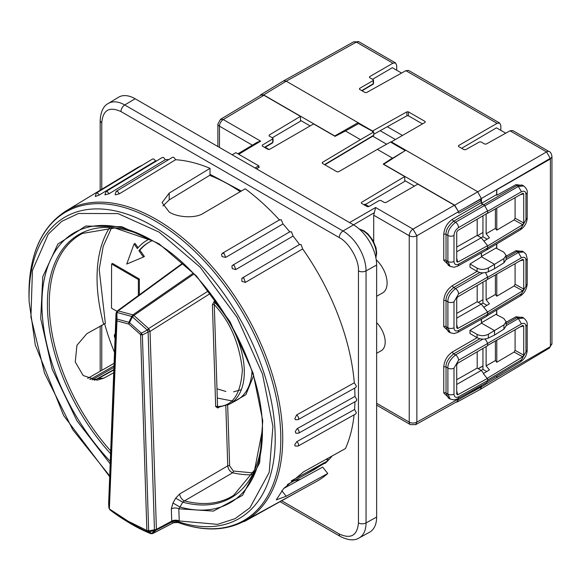 <?xml version="1.0" encoding="UTF-8"?>
<svg xmlns="http://www.w3.org/2000/svg" width="581" height="581" viewBox="0 0 581 581"><rect width="100%" height="100%" fill="white"/><g stroke="black" fill="none" stroke-linecap="round" stroke-linejoin="round"><path stroke-width="0.87" d="M216.982 388.805L225.849 391.463M233.584 391.812L241.333 389.706M210.01 174.3L241.347 191.047M110.281 461.365A155.919 90.019 60 0 1 44.003 280.681A155.919 90.019 60 0 1 152.171 240.476C210.888 272.525 264.021 364.556 262.423 431.436A155.919 90.019 60 0 1 179.987 507.031L178.825 508.803A5.418 3.007 -1.8 0 0 171.344 508.876L172.942 503.037L175.694 498.178L179.66 493.966A5.418 2.84 59.7 0 0 184.46 500.873L182.761 502.18A152.04 87.782 -120 0 0 262.409 429.838L254.623 469.913L233.664 495.324A151.249 87.324 60 0 1 184.46 500.873L232.661 472.774A1.351 0.973 -77 0 0 233.308 471.024L253.207 472.934M109.381 508.941L128.263 521.28L146.862 530.424L148.997 531.746L147.596 531.746L146.87 530.417L148.663 530.816A2.709 0.45 80 0 0 148.678 530.874L149.005 531.738L146.87 530.417L140.58 334.591L141.336 333.167L142.374 334.99L148.104 331.976L154.452 529.799L156.107 529.502L171.736 521.128L171.344 508.876M108.662 504.112L108.879 507.758A2.709 2.012 -3.4 0 1 108.879 507.7L110.012 509.922A173.494 100.164 -120 0 0 124.726 520.06A173.494 100.164 -120 0 0 128.793 522.501A173.494 100.164 -120 0 0 147.596 531.746L150.595 533.583A177.503 102.481 60 0 1 131.531 524.193A177.503 102.481 60 0 1 127.362 521.694L150.755 533.663L152.861 533.416L173.029 523.023L171.736 521.128A5.418 3.043 -2.5 0 1 179.209 520.99A5.418 3.007 -1.8 0 0 171.736 521.041M95.001 379.996L113.847 369.581M115.067 338.098L115.067 338.106A3.522 2.033 60 0 1 114.348 335.658A3.522 2.033 60 0 1 115.074 334.046A3.522 2.033 60 0 1 115.227 333.973L115.074 334.046M90.244 379.422L113.992 365.87M294.327 480.69A172.39 99.525 -120 0 0 300.595 479.202M281.741 490.684L286.208 496.261L327.771 473.479L322.673 467.109L283.673 488.483M297.203 428.64A2.709 1.532 60.9 0 0 297.189 428.633A2.709 1.532 60.9 0 1 297.203 428.64A2.709 1.532 60.9 0 1 298.939 431.051A2.709 1.532 60.9 0 1 298.518 433.215L295.794 433.165L295.293 431.465L297.189 428.633L354.962 396.424A180.655 104.297 60 0 0 354.686 388.101M296.542 415.001L296.542 415.001A2.709 1.532 60.9 0 1 296.731 415.103A2.709 1.532 60.9 0 1 298.467 417.521A2.709 1.532 60.9 0 1 298.046 419.678L295.504 419.729L294.857 418.865L296.542 415.001L354.308 382.799A180.655 104.297 60 0 0 302.657 248.937L245.378 282.417L241.914 281.386L241.827 278.408L242.459 277.892L299.745 244.405M235.806 269.555L234.136 265.292L232.792 265.139L231.913 265.96L232.24 268.625L235.806 269.555L293.085 236.068A180.655 104.297 60 0 1 299.505 244.543M279.897 219.625L222.617 253.113L221.557 254.253L222.073 256.606L225.711 257.405L282.991 223.917A180.655 104.297 60 0 1 289.716 231.863M119.381 193.778L117.609 191.483L116.229 191.36L115.067 194.555L115.713 194.831L119.381 193.778L175.658 159.717A180.655 104.297 60 0 1 210.024 168.352L169.216 193.103L162.084 202.616L169.224 212.05C177.154 217.359 195.528 218.797 203.684 213.118L245.211 188.781A180.655 104.297 60 0 1 279.403 219.916M109.075 193.734L107.383 191.665L106.003 191.541L104.9 194.875L109.075 193.734L165.367 159.673A180.655 104.297 60 0 1 168.81 159.543M99.293 195.02L97.695 193.168L96.315 193.045L95.269 196.516L99.293 195.02L155.577 160.959A180.655 104.297 60 0 1 157.001 160.683M110.187 463.863L77.012 420.898L52.181 369.255L40.706 318.548L42.776 276.701L57.802 244.122L85.705 226.045L121.756 226.692L159.071 243.831L196.422 275.946L230.032 321.685L253.098 373.096L262.765 420.738L259.642 462.825L242.502 495.368L213.445 511.091L178.825 508.803L179.217 520.968L177.655 521.556L177.946 522.486C203.343 531.586 225.544 531.092 244.565 520.997A178.897 103.287 60 0 0 282.729 438.473A178.897 103.287 60 0 0 203.916 257.673A178.897 103.287 60 0 0 65.682 211.157L135.801 168.65A180.655 104.297 60 0 1 142.236 165.258M222.247 253.527L223.961 253.258L225.711 257.405M282.991 223.917L281.262 219.756L279.519 220.046M293.085 236.068L291.444 231.783L289.774 231.935M242.255 278.059L243.802 278.038L245.378 282.417M302.657 248.937L301.103 244.536L299.527 244.579M155.577 160.959L154.001 159.092L152.629 158.969L96.315 193.045M165.367 159.673L163.697 157.582L162.324 157.458L106.003 191.541M175.658 159.717L173.915 157.407L172.542 157.284L116.229 191.36M291.27 480.879L327.728 460.886M113.934 367.424L92.64 379.531L96.657 379.168M92.009 379.88L92.64 379.531M114.515 352.384A148.925 85.981 60 0 1 104.587 323.595M332.056 456.012A169.725 97.993 60 0 1 325.12 463.377L323.632 463.072M325.12 463.377L324.387 463.369L305.613 474.416M253.447 376.03L245.908 394.637L231.1 403.301M179.66 493.966L227.745 465.86A1.351 0.748 178.2 0 1 229.618 465.846L233.308 471.024M111.625 227.708L103.215 246.271L99.191 269.453L105.364 323.414L86.845 333.676L76.946 345.288L75.254 361.97L83.17 375.522L97.143 380.192L103.984 378.093L113.723 372.748M149.361 239.016A105.597 60.969 60 0 0 147.24 240.142A105.597 60.969 60 0 0 137.356 248.559L134.066 243.976L135.017 243.424L138.089 247.695M147.24 240.142L148.199 239.59A105.597 60.969 60 0 1 149.295 238.987M149.077 242.219A102.895 59.407 -120 0 0 139.876 250.186L144.408 256.49L143.456 257.042L138.917 250.738L139.876 250.186M116.875 311.278L111.479 308.141L111.596 263.992L112.554 263.44L139.36 279.011L139.317 294.85M94.282 380.199L98.276 378.58L113.832 369.93M149.484 329.899L147.298 330.066L148.62 328.577L150.043 331.424L210.438 293.405M182.732 263.128L117.101 311.089L118.154 310.879L116.948 312.469L131.785 316.478L132.904 314.866L133.39 315.084L133.891 315.439L132.417 316.848L147.298 330.066L148.17 331.867L149.956 331.381M134.066 243.976L126.731 264.057L143.456 257.042M138.917 250.738A102.895 59.407 60 0 1 148.598 242.488A102.895 59.407 60 0 1 152.353 240.614M139.36 279.011L138.401 279.563L138.358 295.555M111.596 263.992L138.401 279.563M117.122 311.067L116.04 313.203L116.926 312.425L117.079 311.104M281.894 500.887L339.239 533.99C350.844 539.284 357.25 535.588 358.455 522.9L358.455 270.869C359.269 260.223 348.796 242.212 339.239 237.585L120.971 111.574C109.366 106.279 102.968 109.976 101.762 122.664L101.762 189.283M339.239 533.99A5.418 3.13 120 0 0 340.364 536.474C348.208 540.403 354.446 540.896 359.094 537.97L369.625 532.189A32.841 18.962 -120 0 0 376.633 517.039L376.633 265.001A32.841 18.962 -120 0 0 353.408 224.782L135.141 98.763A32.841 18.962 -120 0 0 118.517 97.252L108.24 103.483A32.587 18.81 -120 0 1 124.733 104.979L135.141 98.763M217.926 407.39A1.351 0.741 -118.1 0 0 217.722 407.993L215.682 406.569L212.414 304.727L214.295 301.212L215.696 300.471M108.654 503.574L116.04 313.348L116.178 319.775L117.093 319.085L128.909 322.281L131.785 316.478L132.417 316.848L128.779 324.075L128.909 322.281L129.541 322.644L141.336 333.167L147.233 330.059M216.524 301.633L214.839 302.527A1.351 0.748 62.1 0 1 214.295 301.212M162.912 206.001L169.202 199.908L210.01 175.157L210.024 168.352M217.853 407.39L229.328 404.274A70.185 40.525 60 0 0 214.839 302.527L214.28 304.705A1.351 0.748 -1.8 0 0 212.414 304.727M218.202 407.288L217.555 406.547C232.64 406.33 240.912 394.063 242.364 369.748C239.27 343.001 229.909 321.322 214.28 304.705L217.555 406.547A1.351 0.748 -1.8 0 0 215.682 406.569M225.82 405.85L227.745 465.86C228.275 469.332 229.916 471.634 232.661 472.774A148.968 86.01 60 0 0 252.277 474.721M175.694 498.178L182.761 502.18L179.987 507.031L172.942 503.037M156.115 529.487L155.781 530.344L172.47 521.723A5.418 5.273 11.7 0 1 178.106 521.607M116.948 312.469L116.963 320.879L128.779 324.075L140.58 334.591L142.374 334.99L148.663 530.816L154.452 529.799L154.735 530.598L156.107 529.502M327.771 473.479A180.655 104.297 60 0 1 316.434 481.526L244.565 520.997M245.022 520.743L244.507 521.455L302.294 489.289M114.094 363.328L87.651 378.413M298.046 419.678L355.833 387.462L356.407 386.22L354.308 382.799M298.518 433.215L356.313 400.992L356.887 399.75L354.962 396.424M354.94 401.762A180.655 104.297 60 0 1 354.584 409.46L356.335 412.684L355.761 413.919L297.973 446.135A2.709 1.532 -119.1 0 0 298.54 444.908A2.709 1.532 60.9 0 0 296.811 441.662L354.584 409.46M354.105 414.849A180.655 104.297 60 0 1 345.455 448.568L303.529 471.859L283.601 488.563L276.295 499.856L286.208 496.261M172.492 522.028A5.418 5.338 -26.4 0 1 177.655 521.556A174.06 100.491 -120 0 0 274.552 423.658A174.06 100.491 -120 0 0 152.142 225.675A174.06 100.491 -120 0 0 29.144 301.924L29.05 298.823A178.076 102.808 60 0 1 154.887 220.816A178.076 102.808 60 0 1 280.253 425.038A178.076 102.808 60 0 1 178.258 522.573L178.258 522.573A5.418 5.338 -30.2 0 0 173.029 523.023L152.621 533.598L155.781 530.344L154.807 530.569M179.217 520.968L217.548 524.352L235 518.68L249.932 507.779L269.192 472.433L272.932 426.389L262.481 374.041L237.135 317.429L200.118 267.166L159.063 232.088L118.03 213.59L78.529 213.467L61.804 221.332L48.281 234.092L32.434 270.514L30.931 317.066L44.512 373.14L72.719 429.642L109.722 475.926M116.04 313.05L108.64 503.676L108.879 507.7L116.178 319.775L116.963 320.879L109.366 508.912M297.973 446.135L295.075 445.976L294.705 444.85L296.811 441.662M154.27 530.816L151.772 533.445L149.005 531.738L154.735 530.598M173.036 523.023L173.029 523.023A5.418 5.345 -29.9 0 1 178.258 522.573M127.362 521.694L110.012 509.922M177.946 522.486L173.661 522.762M232.131 154.764L235.908 152.658L258.763 165.846L258.763 166.776L259.337 167.103L256.475 168.817M255.052 167.996L258.763 165.846M258.763 167.451L258.763 166.776M458.482 211.571L481.467 198.767L477.64 191.694L405.799 150.225L383.721 164.241L454.662 205.195L458.482 211.571L454.393 205.231L417.833 184.126L385.951 202.529L384.44 202.537L380.882 200.481L379.364 200.481L368.717 206.633L367.207 206.633L361.44 203.306L361.433 202.42L404.717 176.551L383.228 164.147L392.393 158.061L377.352 149.382L338.52 171.802L337.002 171.802L322.332 163.334L322.324 162.448L360.481 139.643L345.441 130.957L335.077 136.346L313.587 123.942L269.54 149.368L268.03 149.375L262.256 146.042L262.256 145.163L272.714 138.91L272.707 138.031L269.148 135.976L269.148 135.09L300.471 116.367L263.912 95.262L261.181 95.008L220.519 119.308L223.264 119.555L260.673 141.154L257.318 142.214L237.912 153.812M361.44 203.306L361.433 202.42L361.433 203.299M322.332 163.334L322.324 162.448L322.324 163.326M262.256 146.042L262.256 145.163L262.256 146.042M273.026 138.467L273.026 142.018A1.075 0.617 0 0 1 272.714 142.454L272.707 138.031M349.566 222.559L375.617 207.519L373.706 215.217L373.706 241.732M376.633 296.281L382.552 292.94A21.664 12.506 -120 0 0 376.227 259.78M414.384 186.116L404.717 180.531L404.717 176.551M456.724 258.349L457.712 262.147L456.724 261.559L456.724 232.255L457.712 230.548L487.626 213.06L487.626 210.809L484.561 205.5L481.91 203.561L481.533 203.8L481.199 200.685L458.983 213.067L458.22 212.617L458.198 211.411M310.145 125.932L300.471 120.347L300.471 116.367M334.583 136.063L358.07 122.664L286.23 81.187L283.55 80.904L260.905 94.667L263.643 94.914L334.583 135.874M260.077 95.669L260.905 94.667M300.471 120.347L300.471 121.204L272.271 137.777M360.481 139.643L373.772 131.974L358.571 123.637L345.441 130.957M373.009 135.649L373.772 135.206L373.772 131.974M391.347 142.12L390.868 141.844L377.352 149.382M392.393 158.395L402.51 152.222M405.226 150.573L391.347 142.556L391.347 141.873L405.799 150.225M363.902 204.73L364.861 204.163L368.95 206.502M365.405 204.483L404.717 181.388L404.717 180.531M376.633 322.644A18.955 10.945 60 0 1 381.209 350.728L376.633 353.306M458.22 398.472L458.22 399.089L416.853 422.14L415.698 424.638L457.073 401.58L458.198 399.517L457.327 401.929L456.063 402.139M458.22 399.089L458.198 399.517M481.591 256.846L494.518 264.304L488.367 267.921C484.256 269.838 480.494 269.889 477.081 268.088L477.081 271.349L470 267.26L470 263.999L481.591 256.846L481.591 256.33M481.467 252.858L481.467 256.403L481.199 253.011M450.253 266.447L443.746 260.339L443.746 234.39C444.283 227.977 447.225 222.922 452.548 219.219L481.199 202.682M458.983 213.067L458.22 212.617L458.983 213.067M450.253 399.096L443.746 392.988L443.746 367.039C444.283 360.627 447.225 355.572 452.548 351.868L477.11 337.692M481.591 323.167L470 330.32L470 333.588L477.081 337.67C480.792 339.449 484.554 339.58 488.367 338.069L494.518 335.055L494.518 330.633L481.591 323.167L481.591 322.658M481.467 319.187L481.467 322.724L481.199 319.332M450.253 332.768L443.746 326.66L443.746 300.711C444.283 294.298 447.225 289.244 452.548 285.547L477.11 271.363M269.112 149.528L265.234 147.284M358.07 123.92L358.07 122.664L372.523 131.008L372.523 131.691M372.748 136.179L386.641 144.204M480.669 385.958L481.467 386.416L458.482 399.684M486.558 249.99L487.626 247.949L487.626 245.69L481.271 237.789L477.197 235.443L477.197 219.153M481.199 200.685L479.645 199.784M481.467 198.767L481.467 203.328L496.653 194.562L496.653 189.842L550.396 158.969L549.786 158.62L496.653 189.842M481.533 203.8L481.467 203.328M372.523 131.008L406.911 111.842L408.436 111.857L425.132 121.494L425.139 122.366L391.347 141.873M454.662 205.195L546.568 151.902L510.016 130.798L486.217 144.059L484.692 144.052L481.046 141.946L479.521 141.931L465.606 149.695L464.081 149.68L458.518 146.47L458.511 145.599L497.082 123.332L499.733 123.07L500.844 125.54L500.844 130.362M458.518 146.47L458.511 145.599L458.511 146.463M497.082 123.332L405.858 70.664L366.611 92.539L365.086 92.532L359.53 89.321L359.523 88.443L373.198 80.548L373.191 79.677L369.545 77.571L369.538 76.699L392.923 63.198L395.574 62.937L396.685 65.406L396.685 70.228M359.53 89.321L359.523 88.443L359.523 89.314M361.781 90.621L373.198 83.795L373.191 79.677M369.545 77.571L369.538 76.699L369.538 77.563M425.132 121.494L425.139 122.366L425.132 121.494M477.081 268.088L470 263.999M477.081 271.349C480.494 273.172 484.256 273.302 488.367 271.741L494.518 268.727L503.945 262.794L506.131 259.554L506.131 255.408L503.945 258.567L494.518 264.304L494.518 268.727M479.87 272.424L453.696 287.537C448.343 292.011 445.787 296.404 446.034 300.718A1.627 0.937 -0 0 0 443.746 300.711M443.746 326.66A1.627 0.937 0 0 1 446.034 326.667L447.893 327.742A4.336 2.498 -0 0 0 453.993 327.757L453.993 301.808A4.336 2.498 -0 0 1 447.893 301.793L446.034 300.718L446.034 326.667L448.3 331.642L450.144 332.71L447.893 327.742L447.893 301.793C447.646 297.479 450.188 293.078 455.526 288.59L482.855 272.809M470 330.32L477.081 334.409C480.792 336.152 484.547 336.101 488.367 334.242L503.945 324.888L506.131 321.729L506.131 325.883L503.945 329.115L503.945 324.888M485.062 339.013L486.566 341.083L485.041 339.021M479.87 338.752L453.696 353.858C448.343 358.332 445.787 362.726 446.034 367.039A1.627 0.937 0 0 0 443.746 367.039M443.746 392.988A1.627 0.937 0 0 1 446.034 392.996L447.893 394.071A4.336 2.498 0 0 0 453.993 394.085L453.993 368.129A4.336 2.498 0 0 1 447.893 368.114L446.034 367.039L446.034 392.996L448.3 397.963L450.144 399.031L447.893 394.071L447.893 368.114C447.646 363.8 450.188 359.399 455.526 354.911L482.855 339.13M482.738 204.447L453.696 221.208C448.343 225.682 445.787 230.076 446.034 234.39A1.627 0.937 0 0 0 443.746 234.39M487.626 210.809L458.583 227.57C455.809 229.495 454.277 232.139 453.993 235.479A4.336 2.498 0 0 1 447.893 235.465L446.034 234.39L446.034 260.346L448.3 265.314L450.144 266.381L447.893 261.421L447.893 235.465C447.646 231.151 450.188 226.75 455.526 222.262L484.561 205.5M344.744 130.493L344.744 131.321M457.327 401.929L480.371 389.314L481.467 386.852L466.935 394.804M481.467 385.508L481.467 386.852L502.906 374.041M450.152 399.031L454.095 399.902L457.661 398.784L486.704 382.588L487.626 380.599L487.626 378.34L457.712 394.797L456.724 394.208L456.724 364.904L457.712 363.198L487.626 345.71L487.626 343.458L486.566 341.083M483.653 373.401L481.271 370.438L477.197 368.093L477.197 351.803M477.197 235.443L456.724 247.056M457.712 262.147L487.626 245.69M481.271 237.789L456.724 251.784M482.956 215.791L482.956 236.721L487.161 239.154M482.956 236.721L481.221 237.76M373.772 134.269L406.911 115.793L408.436 115.808L422.467 123.906M380.163 130.703L395.429 139.52M402.459 135.46L387.316 126.716M372.566 79.314L392.32 67.708L401.58 73.053M405.858 70.664L408.559 70.432L499.733 123.07M461.67 148.293L496.479 127.842L505.731 133.187M510.016 130.798L512.711 130.565L549.241 151.656A5.418 3.13 -60 0 0 546.568 151.902L550.396 158.533L550.018 158.751M495.949 248.043L503.749 252.11L506.131 255.408M495.949 314.365L503.749 318.432L506.131 321.729M494.518 335.055L503.945 329.115M487.626 378.34L487.219 378.529L483.356 373.583L487.219 378.529M482.956 365.994L478.337 368.746M478.192 368.659L482.956 365.914M477.197 368.093L456.724 379.705M482.956 348.44L482.956 369.371L486.718 371.549M482.956 369.371L481.221 370.409M486.115 213.939L486.115 233.744L489.427 237.782L483.937 241.1M373.198 83.795A1.082 0.625 59.1 0 1 372.98 84.289A1.082 1.082 0 0 0 373.51 83.359A1.082 0.625 0 0 1 373.198 83.795M496.784 248.523L496.784 243.904M481.467 256.403L496.653 247.637L496.653 243.984M450.152 332.71L454.095 333.574L457.661 332.455L486.704 316.267L487.626 314.27L487.626 312.019L457.712 328.468L456.724 327.88L456.724 298.583L457.712 296.876L487.626 279.388L487.626 277.13L485.571 272.612M496.784 314.851L496.784 309.971M481.467 322.724L496.653 313.958L496.653 310.051M550.396 158.969L550.396 346.625L496.784 377.57L496.653 376.118M481.271 370.438L456.724 384.433M486.115 346.588L486.115 365.87L489.427 369.908L483.356 373.583M487.219 213.3L486.791 213.547M482.956 232.458L477.589 235.661M506.131 256.177L515.993 250.701L522.9 251.529M506.131 322.244L515.993 316.768L522.9 317.596M496.784 376.038L496.784 377.57M496.784 189.922L496.784 195.26L515.993 184.642L522.9 185.462M496.653 194.562L496.784 195.26M515.993 184.642L518.383 186.443L523.706 185.935L522.145 185.027L516.843 185.557L483.436 204.846M506.131 323.871L516.843 317.684L518.383 318.577L523.706 318.061L522.145 317.161L516.843 317.684L515.993 316.768M506.131 257.811L516.843 251.624L518.383 252.51L523.706 251.994L522.145 251.094L516.843 251.624L515.993 250.701M487.626 312.019L481.271 304.117L456.724 318.112M486.115 233.744L495.39 228.427L495.39 208.862M523.706 185.935L523.706 185.935C526.437 188.331 527.599 190.575 527.207 192.652L525.965 194.403L525.965 219.763L521.447 227.723L487.597 247.949M523.706 318.061L523.706 318.061C526.437 320.465 527.599 322.702 527.207 324.779L525.965 326.529L525.965 351.89L521.447 359.85L487.597 380.083M481.271 304.117L477.197 301.764L477.197 285.482M456.724 313.377L477.197 301.764M486.115 365.87L495.39 360.561L495.39 340.989M487.626 245.923L522.733 224.694L514.098 219.945L496.784 230.141L495.39 228.427M523.031 193.139L487.219 213.517M496.784 230.141L496.784 208.063M522.733 193.262L523.713 193.836L523.713 222.966L522.733 224.694M482.956 282.112L482.956 303.05L486.943 305.352M482.956 303.05L481.221 304.081M487.626 345.419L522.733 325.396L523.713 325.97L523.713 355.1L522.733 356.821L487.219 378.296M522.733 356.821L514.098 352.079L496.784 362.268L495.39 360.561M496.784 362.268L496.784 340.19M514.098 219.945L515.086 218.231L515.086 197.627M487.626 279.352L522.733 259.329L523.713 259.903L523.713 289.033L522.733 290.761L487.612 311.997M483.791 307.255L489.427 303.848L486.115 299.811L495.39 294.494L496.784 296.201L514.098 286.012L515.086 284.298L515.086 263.687M514.098 352.079L515.086 350.358L515.086 329.754M482.956 299.665L478.337 302.425M486.115 280.267L486.115 299.811M495.39 294.494L495.39 274.929M496.784 274.13L496.784 296.201M240.258 191.686A169.224 97.702 -120 0 0 209.639 175.375M375.791 257.354A18.715 10.807 -120 0 0 376.227 253.701A18.715 10.807 -120 0 0 362.994 230.78A18.715 10.807 -120 0 0 359.61 229.335M327.786 460.827L326.428 459.135M287.442 484.525L313.362 470.109A169.224 97.702 -120 0 0 323.232 463.144M208.477 290.892L148.62 328.577L133.891 315.439L193.865 274.036M227.665 405.102L229.618 465.846M193.139 273.273L132.904 314.866L118.154 310.879L183.073 263.44M229.328 404.274L237.113 399.997A70.374 40.634 -120 0 0 252.001 371.484M103.607 324.031A148.968 86.01 60 0 1 109.613 227.614M98.276 378.58L103.984 378.093M101.762 325.091L101.762 370.366M150.043 331.424L156.391 529.051M218.993 407.317L217.722 407.993M110.688 450.936A151.249 87.324 60 0 1 82.466 233.431L114.82 227.97L153.261 241.122M101.762 122.664A5.418 3.13 180 0 1 100.172 120.456L100.172 190.241M120.971 111.574A5.418 3.13 -60 0 1 124.733 104.979L343.001 230.998A5.418 3.13 -60 0 0 339.239 237.585M358.455 270.869A5.418 3.13 0 0 0 366.045 270.906A32.587 18.81 -120 0 0 343.001 230.998L374.2 212.755M358.455 522.9A5.418 3.13 0 0 0 366.045 522.936L366.045 270.906L376.633 265.001M359.094 537.97A32.587 18.81 -120 0 0 366.045 522.936L376.633 517.039M153.551 241.282A152.04 87.782 -120 0 0 49.683 280.027A152.04 87.782 -120 0 0 110.579 453.703M89.837 379.291L90.585 379.226M169.216 193.103L169.202 199.908M263.912 95.262L223.264 119.555A5.418 3.13 120 0 0 219.473 126.171L252.379 145.17M260.673 141.154L238.718 154.277M375.617 207.519L413.026 229.11L454.393 205.231M373.706 215.217L409.227 235.726A5.418 3.13 -60 0 1 413.026 229.11L416.853 235.748L458.22 211.862M272.714 142.454L264.522 147.349M373.772 135.206L324.561 164.619M220.519 119.308L217.882 123.956A5.418 3.13 -0 0 0 219.473 126.171L219.473 147.451M376.633 403.301L409.227 422.126L409.227 235.726A5.418 3.13 0 0 0 416.853 235.748L416.853 422.14A5.418 3.13 0 0 1 409.227 422.126A5.418 3.13 -60 0 0 410.353 424.602L376.633 405.131M392.923 63.198L356.371 42.093L286.23 81.187L263.643 94.914M524.345 173.574L466.935 206.865M453.993 301.808L458.583 293.892A4.336 2.455 60 0 0 455.526 288.59L453.696 287.537A1.627 0.922 60 0 1 452.548 285.547M453.993 368.129L458.583 360.22A4.336 2.455 60 0 0 455.526 354.911L453.696 353.858A1.627 0.922 60 0 1 452.548 351.868M458.583 227.57A4.336 2.455 60 0 0 455.526 222.262L453.696 221.208A1.627 0.922 60 0 1 452.548 219.219M453.993 235.479L453.993 261.435A4.336 2.498 -0 0 1 447.893 261.421L446.034 260.346A1.627 0.937 0 0 0 443.746 260.339M408.436 111.857L408.436 115.808M406.911 115.793L406.911 111.842M395.574 62.937L359.043 41.847A5.418 3.13 120 0 0 356.371 42.093L353.706 41.803L283.55 80.904M488.367 271.741L488.367 267.921M488.367 334.242L488.367 338.069M477.081 334.409L477.081 337.67M480.371 389.314L549.314 348.113L550.28 346.69M550.396 345.797L550.396 345.659A5.418 3.13 180 0 0 551.95 343.465L549.314 348.113M453.993 261.435C454.277 264.457 455.809 265.357 458.583 264.13L487.626 247.949M551.95 343.465L551.95 156.34A5.418 3.13 180 0 1 550.396 158.533L550.396 345.659M503.945 262.794L503.945 258.567M458.583 293.892L487.626 277.13M457.661 332.455A4.336 2.498 -119.1 0 0 458.583 330.458C455.794 331.707 454.262 330.807 453.993 327.757M487.626 314.27L458.583 330.458M458.583 360.22L487.626 343.458M457.661 398.784A4.336 2.498 -119.1 0 0 458.583 396.779C455.794 398.029 454.262 397.128 453.993 394.085M487.626 380.599L458.583 396.779M450.152 266.381L454.095 267.253L457.661 266.134A4.336 2.498 -119.1 0 0 458.583 264.13M456.724 390.998L457.712 394.797M487.626 211.281L521.447 191.752L518.383 186.443L484.946 205.754M456.724 324.677L457.712 328.468M487.626 343.407L521.447 323.878L518.383 318.577L506.131 325.65M487.597 277.355L521.447 257.811L518.383 252.51L506.131 259.584M527.207 324.779L527.207 350.14C526.923 354.947 524.716 358.84 520.583 361.818L521.447 359.85M527.207 192.652L527.207 218.013C526.923 222.821 524.716 226.713 520.583 229.684L521.447 227.723M527.207 218.013L525.965 219.763M521.447 191.752C524.193 190.474 525.696 191.36 525.965 194.403M527.207 350.14L525.965 351.89M521.447 323.878C524.193 322.6 525.696 323.486 525.965 326.529M487.314 315.636L520.583 295.751L521.447 293.783L487.626 314.001M520.583 295.751C524.411 293.26 526.618 289.367 527.207 284.073L521.447 293.783M527.207 284.073L527.207 258.712L525.965 260.47L525.965 285.83M521.447 257.811C524.193 256.541 525.696 257.419 525.965 260.47M515.086 218.231L523.713 222.966M523.713 193.836L520.169 194.729M523.713 355.1L515.086 350.358M520.169 326.856L523.713 325.97M522.733 290.761L514.098 286.012M523.713 289.033L515.086 284.298M520.169 260.789L523.713 259.903M376.633 331.126L376.633 334.075M359.211 228.979L363.931 230.788L367.904 233.845L372.987 240.418L376.001 247.796L376.691 253.047L375.892 257.877M376.633 410.716L376.633 413.665M232.792 265.139L290.079 231.652M217.279 398.036L233.635 401.231M327.393 458.598L328.548 460.036M100.172 326.006L100.172 371.266M100.172 120.456C100.695 111.697 103.382 106.04 108.24 103.483M280.267 501.781L340.364 536.474M29.144 301.924L35.259 344.874L63.656 415.553L109.686 476.703M109.962 509.886L108.879 507.859M242.459 277.892L241.827 278.408M243.076 521.782L244.507 521.455M65.682 211.157C40.438 227.592 28.222 256.809 29.05 298.823M152.621 533.598L150.755 533.663M224.665 150.45L227.207 151.917M273.026 142.018L272.496 142.941L264.827 147.53M324.866 164.793L373.554 135.693M217.882 123.956L217.882 146.535M415.698 424.638L410.353 424.602M373.51 80.113L373.51 83.359M551.95 156.34C551.304 153.319 550.403 151.757 549.241 151.656M359.043 41.847L353.706 41.803M362.094 90.796L372.98 84.289M457.661 266.134L486.319 250.157M520.583 361.818L487.466 381.608M520.583 229.684L486.871 249.83M527.207 258.712L525.95 254.144L523.706 251.994"/></g></svg>
